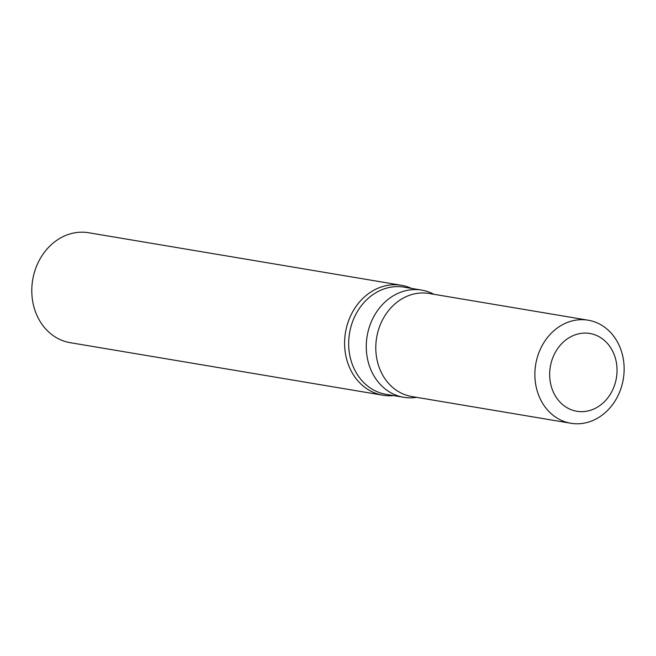 <?xml version="1.0" encoding="UTF-8"?>
<svg xmlns="http://www.w3.org/2000/svg" width="656" height="656" viewBox="0 0 656 656"><rect width="100%" height="100%" fill="white"/><g stroke="black" fill="none" stroke-linecap="round" stroke-linejoin="round"><path stroke-width="0.98" d="M433.862 294.273A54.341 46.182 99.5 0 0 421.693 290.116A54.341 46.182 99.5 0 0 367.253 357.594A54.341 46.182 99.5 0 0 403.686 397.29A54.341 46.182 99.5 0 0 416.544 397.331M421.693 290.116L404.096 287.156A54.341 46.182 99.5 0 0 349.656 354.642A54.341 46.182 99.5 0 0 386.089 394.33L403.686 397.29M401.431 285.294A55.735 47.363 99.5 0 1 411.583 288.419A55.727 47.363 99.5 0 0 362.301 298.972A55.727 47.363 99.5 0 0 345.597 354.511A55.727 47.363 99.5 0 0 393.575 395.593A55.735 47.363 99.5 0 1 382.965 395.224L70.176 342.67A55.735 47.363 99.5 0 1 32.8 301.957A55.735 47.363 99.5 0 1 88.642 232.741L401.431 285.294A55.735 47.363 99.5 0 0 345.597 354.511A55.735 47.363 99.5 0 0 382.965 395.224M535.813 385.088A52.25 44.403 99.5 0 0 570.851 423.259A52.25 44.403 99.5 0 0 623.2 358.373A52.25 44.403 99.5 0 0 588.161 320.202A52.25 44.403 99.5 0 0 535.813 385.088M550.376 382.456A39.434 33.513 99.5 0 0 590.252 410.344A39.434 33.513 99.5 0 0 616.328 362.292A39.434 33.513 99.5 0 0 576.452 334.404A39.434 33.513 99.5 0 0 550.376 382.456M588.161 320.202L429.098 293.478A52.25 44.403 99.5 0 0 376.741 358.365A52.25 44.403 99.5 0 0 411.779 396.527L570.851 423.259"/></g></svg>
